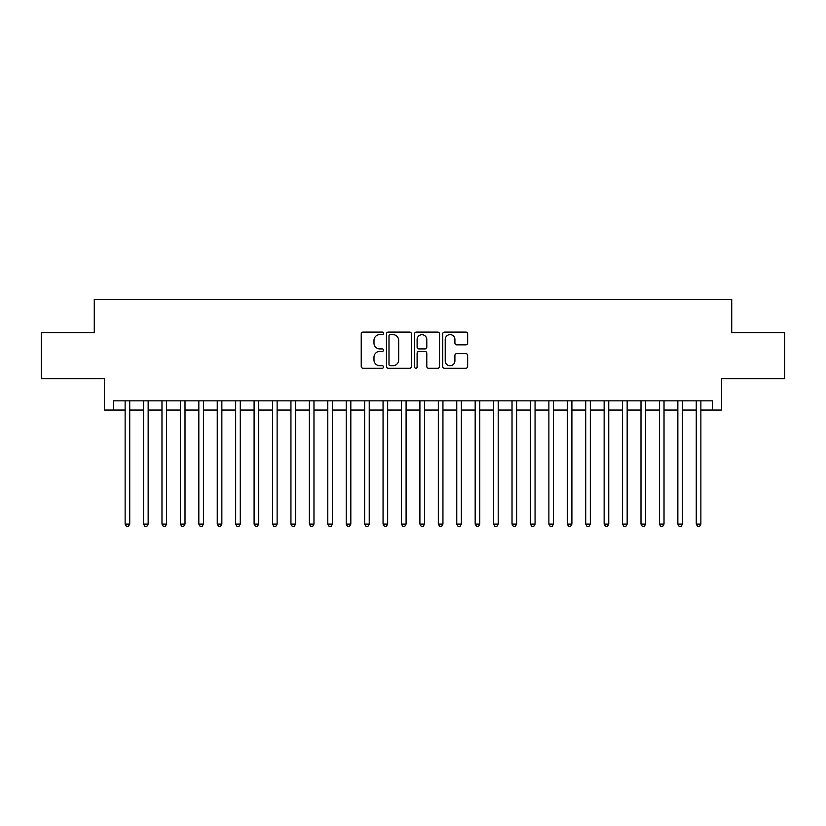 <?xml version="1.0" encoding="UTF-8"?>
<svg xmlns="http://www.w3.org/2000/svg" width="826" height="826" viewBox="0 0 826 826"><rect width="100%" height="100%" fill="white"/><g stroke="black" fill="none" stroke-linecap="round" stroke-linejoin="round"><path stroke-width="1.24" d="M383.522 333.353A1.27 1.27 0 0 0 382.252 332.093L363.037 332.093A1.807 1.807 0 0 0 361.23 333.9L361.23 366.455A1.807 1.807 0 0 0 363.037 368.262L382.252 368.262A1.27 1.27 0 0 0 383.522 366.992A1.27 1.27 0 0 0 382.252 365.732L379.774 365.732A5.782 5.782 0 0 1 373.982 359.94L373.982 357.224A5.782 5.782 0 0 1 379.774 351.442L382.252 351.442A1.27 1.27 0 0 0 383.522 350.172A1.27 1.27 0 0 0 382.252 348.913L379.774 348.913A5.782 5.782 0 0 1 373.982 343.12L373.982 340.405A5.782 5.782 0 0 1 379.774 334.623L382.252 334.623A1.27 1.27 0 0 0 383.522 333.353M465.854 344.845A1.807 1.807 0 0 0 467.661 343.027L467.661 333.9A1.807 1.807 0 0 0 465.854 332.093L444.512 332.093A1.807 1.807 0 0 0 442.705 333.9L442.705 366.455A1.807 1.807 0 0 0 444.512 368.262L465.854 368.262A1.807 1.807 0 0 0 467.661 366.455L467.661 355.417A1.807 1.807 0 0 0 465.854 353.611L456.716 353.611A1.807 1.807 0 0 0 454.909 355.417L454.909 360.89A4.842 4.842 0 0 1 450.077 365.732A4.842 4.842 0 0 1 445.235 360.89L445.235 339.455A4.842 4.842 0 0 1 450.077 334.623A4.842 4.842 0 0 1 454.909 339.455L454.909 343.027A1.807 1.807 0 0 0 456.716 344.845L465.854 344.845M113.616 410.047L113.616 400.837L712.384 400.837L712.384 410.047L721.594 410.047L721.594 378.731L784.7 378.731L784.7 332.671L731.733 332.671L731.733 299.508L94.267 299.508L94.267 332.671L41.3 332.671L41.3 378.731L104.406 378.731L104.406 410.047L125.129 410.047M411.42 333.9A1.807 1.807 0 0 0 409.613 332.093L388.272 332.093A1.807 1.807 0 0 0 386.465 333.9L386.465 366.455A1.807 1.807 0 0 0 388.272 368.262L409.613 368.262A1.807 1.807 0 0 0 411.42 366.455L411.42 333.9M416.387 332.093L437.728 332.093A1.807 1.807 0 0 1 439.535 333.9L439.535 366.455A1.807 1.807 0 0 1 437.728 368.262L428.601 368.262A1.807 1.807 0 0 1 426.794 366.455L426.794 353.249A1.807 1.807 0 0 0 424.977 351.442L418.927 351.442A1.807 1.807 0 0 0 417.109 353.249L417.109 366.992A1.27 1.27 0 0 1 415.85 368.262A1.27 1.27 0 0 1 414.58 366.992L414.58 333.9A1.807 1.807 0 0 1 416.387 332.093M129.734 410.047L143.548 410.047M148.153 410.047L161.979 410.047M166.584 410.047L180.398 410.047M185.003 410.047L198.829 410.047M203.433 410.047L217.248 410.047M221.853 410.047L235.668 410.047M240.273 410.047L254.098 410.047M258.703 410.047L272.518 410.047M277.123 410.047L290.938 410.047M295.553 410.047L309.368 410.047M313.973 410.047L327.788 410.047M332.393 410.047L346.218 410.047M350.823 410.047L364.638 410.047M369.243 410.047L383.058 410.047M387.662 410.047L401.488 410.047M406.093 410.047L419.907 410.047M424.512 410.047L438.338 410.047M442.942 410.047L456.757 410.047M461.362 410.047L475.177 410.047M479.782 410.047L493.607 410.047M498.212 410.047L512.027 410.047M516.632 410.047L530.447 410.047M535.062 410.047L548.877 410.047M553.482 410.047L567.297 410.047M571.902 410.047L585.727 410.047M590.332 410.047L604.147 410.047M608.752 410.047L622.567 410.047M627.171 410.047L640.997 410.047M645.602 410.047L659.416 410.047M664.021 410.047L677.847 410.047M682.452 410.047L696.266 410.047M700.871 410.047L712.384 410.047M390.254 334.623A1.27 1.27 0 0 0 388.994 335.893L388.994 364.462A1.27 1.27 0 0 0 390.254 365.732L392.877 365.732A5.782 5.782 0 0 0 398.669 359.94L398.669 340.405A5.782 5.782 0 0 0 392.877 334.623L390.254 334.623M426.794 339.548A4.842 4.842 0 0 0 421.952 334.716A4.842 4.842 0 0 0 417.109 339.548L417.109 347.096A1.807 1.807 0 0 0 418.927 348.913L424.977 348.913A1.807 1.807 0 0 0 426.794 347.096L426.794 339.548M129.734 400.837L129.734 524.097L125.129 524.097L125.129 400.837M129.734 524.097L128.35 526.492L126.512 526.492L125.129 524.097M148.153 400.837L148.153 524.097L143.548 524.097L143.548 400.837M148.153 524.097L146.78 526.492L144.932 526.492L143.548 524.097M166.584 400.837L166.584 524.097L161.979 524.097L161.979 400.837M166.584 524.097L165.2 526.492L163.362 526.492L161.979 524.097M185.003 400.837L185.003 524.097L180.398 524.097L180.398 400.837M185.003 524.097L183.62 526.492L181.782 526.492L180.398 524.097M203.433 400.837L203.433 524.097L198.829 524.097L198.829 400.837M203.433 524.097L202.05 526.492L200.202 526.492L198.829 524.097M221.853 400.837L221.853 524.097L217.248 524.097L217.248 400.837M221.853 524.097L220.47 526.492L218.632 526.492L217.248 524.097M240.273 400.837L240.273 524.097L235.668 524.097L235.668 400.837M240.273 524.097L238.9 526.492L237.052 526.492L235.668 524.097M258.703 400.837L258.703 524.097L254.098 524.097L254.098 400.837M258.703 524.097L257.32 526.492L255.471 526.492L254.098 524.097M277.123 400.837L277.123 524.097L272.518 524.097L272.518 400.837M277.123 524.097L275.739 526.492L273.902 526.492L272.518 524.097M295.553 400.837L295.553 524.097L290.938 524.097L290.938 400.837M295.553 524.097L294.17 526.492L292.321 526.492L290.938 524.097M313.973 400.837L313.973 524.097L309.368 524.097L309.368 400.837M313.973 524.097L312.589 526.492L310.752 526.492L309.368 524.097M332.393 400.837L332.393 524.097L327.788 524.097L327.788 400.837M332.393 524.097L331.009 526.492L329.171 526.492L327.788 524.097M350.823 400.837L350.823 524.097L346.218 524.097L346.218 400.837M350.823 524.097L349.439 526.492L347.591 526.492L346.218 524.097M369.243 400.837L369.243 524.097L364.638 524.097L364.638 400.837M369.243 524.097L367.859 526.492L366.021 526.492L364.638 524.097M387.662 400.837L387.662 524.097L383.058 524.097L383.058 400.837M387.662 524.097L386.289 526.492L384.441 526.492L383.058 524.097M406.093 400.837L406.093 524.097L401.488 524.097L401.488 400.837M406.093 524.097L404.709 526.492L402.871 526.492L401.488 524.097M424.512 400.837L424.512 524.097L419.907 524.097L419.907 400.837M424.512 524.097L423.129 526.492L421.291 526.492L419.907 524.097M442.942 400.837L442.942 524.097L438.338 524.097L438.338 400.837M442.942 524.097L441.559 526.492L439.711 526.492L438.338 524.097M461.362 400.837L461.362 524.097L456.757 524.097L456.757 400.837M461.362 524.097L459.979 526.492L458.141 526.492L456.757 524.097M479.782 400.837L479.782 524.097L475.177 524.097L475.177 400.837M479.782 524.097L478.409 526.492L476.561 526.492L475.177 524.097M498.212 400.837L498.212 524.097L493.607 524.097L493.607 400.837M498.212 524.097L496.829 526.492L494.991 526.492L493.607 524.097M516.632 400.837L516.632 524.097L512.027 524.097L512.027 400.837M516.632 524.097L515.248 526.492L513.411 526.492L512.027 524.097M535.062 400.837L535.062 524.097L530.447 524.097L530.447 400.837M535.062 524.097L533.679 526.492L531.83 526.492L530.447 524.097M553.482 400.837L553.482 524.097L548.877 524.097L548.877 400.837M553.482 524.097L552.098 526.492L550.261 526.492L548.877 524.097M571.902 400.837L571.902 524.097L567.297 524.097L567.297 400.837M571.902 524.097L570.529 526.492L568.68 526.492L567.297 524.097M590.332 400.837L590.332 524.097L585.727 524.097L585.727 400.837M590.332 524.097L588.948 526.492L587.1 526.492L585.727 524.097M608.752 400.837L608.752 524.097L604.147 524.097L604.147 400.837M608.752 524.097L607.368 526.492L605.53 526.492L604.147 524.097M627.171 400.837L627.171 524.097L622.567 524.097L622.567 400.837M627.171 524.097L625.798 526.492L623.95 526.492L622.567 524.097M645.602 400.837L645.602 524.097L640.997 524.097L640.997 400.837M645.602 524.097L644.218 526.492L642.38 526.492L640.997 524.097M664.021 400.837L664.021 524.097L659.416 524.097L659.416 400.837M664.021 524.097L662.638 526.492L660.8 526.492L659.416 524.097M682.452 400.837L682.452 524.097L677.847 524.097L677.847 400.837M682.452 524.097L681.068 526.492L679.22 526.492L677.847 524.097M700.871 400.837L700.871 524.097L696.266 524.097L696.266 400.837M700.871 524.097L699.488 526.492L697.65 526.492L696.266 524.097"/></g></svg>
